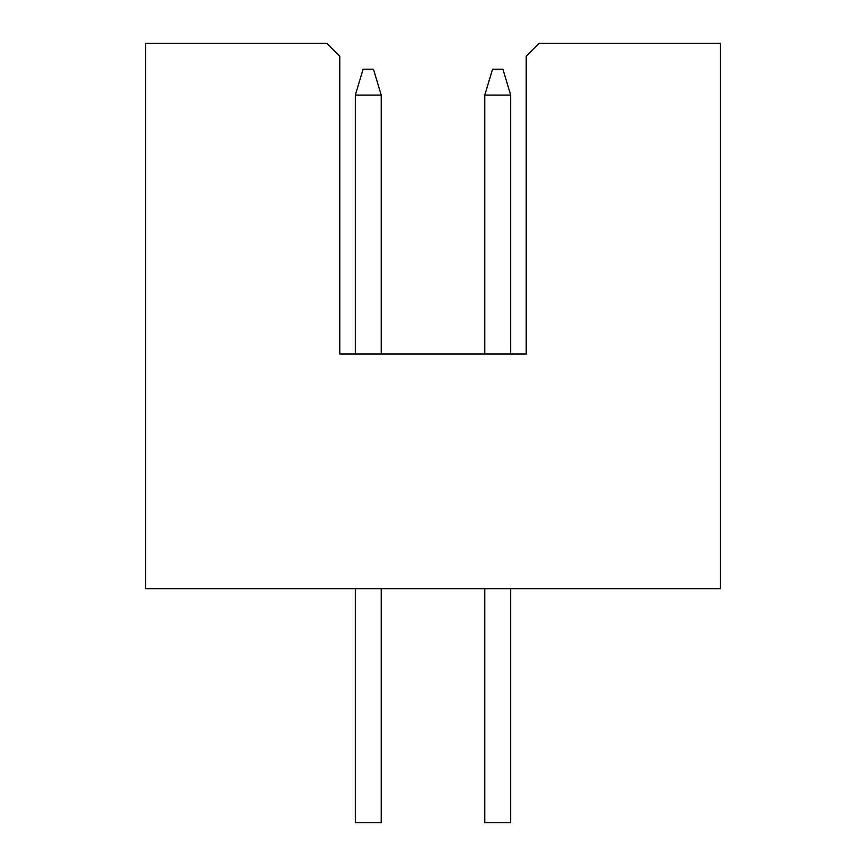 <?xml version="1.0" encoding="UTF-8"?>
<svg xmlns="http://www.w3.org/2000/svg" width="866" height="866" viewBox="0 0 866 866"><rect width="100%" height="100%" fill="white"/><g stroke="black" fill="none" stroke-linecap="round" stroke-linejoin="round"><path stroke-width="1.3" d="M326.839 43.3L145.585 43.3L145.585 588.696L720.415 588.696L720.415 43.3L720.415 588.696L145.585 588.696L145.585 43.3L326.839 43.3L339.786 56.247L326.839 43.3M339.786 354.021L339.786 56.247L339.786 354.021L526.214 354.021L339.786 354.021M720.415 43.3L539.161 43.3L526.214 56.247L526.214 354.021L526.214 56.247L539.161 43.3L720.415 43.3M510.68 822.7L484.787 822.7L484.787 588.696L484.787 822.7L510.68 822.7L510.68 588.696L510.68 822.7M484.787 354.021L484.787 95.087L510.68 95.087L510.68 354.021L510.68 95.087L502.908 69.193L492.559 69.193L502.908 69.193L510.68 95.087L484.787 95.087L484.787 354.021M492.559 69.193L484.787 95.087L492.559 69.193M381.213 822.7L355.32 822.7L355.32 588.696L355.32 822.7L381.213 822.7L381.213 588.696L381.213 822.7M355.32 354.021L355.32 95.087L381.213 95.087L381.213 354.021L381.213 95.087L373.441 69.193L363.092 69.193L373.441 69.193L381.213 95.087L355.32 95.087L355.32 354.021M363.092 69.193L355.32 95.087L363.092 69.193"/></g></svg>
